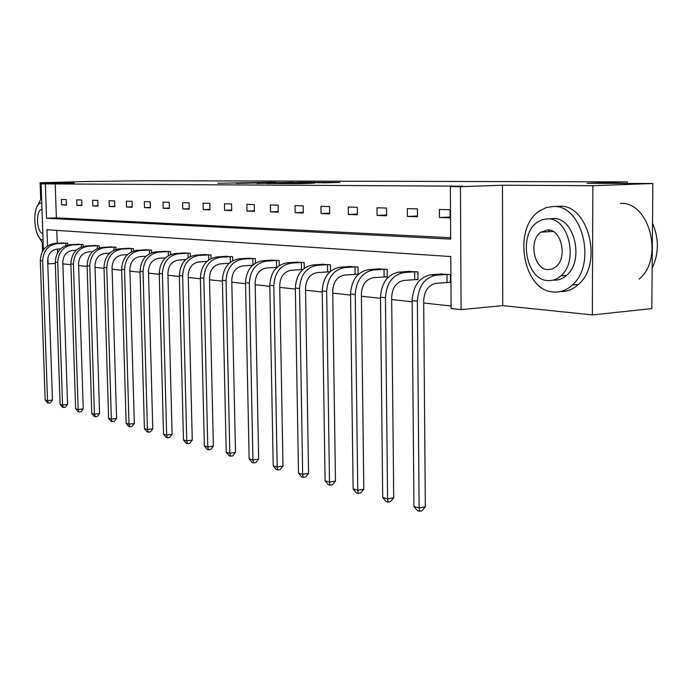 <?xml version="1.0" encoding="UTF-8"?>
<svg xmlns="http://www.w3.org/2000/svg" width="692" height="692" viewBox="0 0 692 692"><rect width="100%" height="100%" fill="white"/><g stroke="black" fill="none" stroke-linecap="round" stroke-linejoin="round"><path stroke-width="1.04" d="M272.215 182.212L217.893 183.276L272.215 182.212M592.352 314.912L592.862 185.707L502.461 185.231L502.755 305.622L592.352 314.912L651.821 308.623L652.841 183.518L587.084 183.293L627.436 181.875L142.777 180.742L85.791 181.538L40.127 182.766L40.681 198.595M42.238 243.316L42.515 251.36M652.841 183.518L592.862 185.707M324.859 182.852L339.91 182.429L318.069 182.394L279.551 183.57L301.089 183.631L314.67 183.164L286.445 183.458L313.831 182.593L324.859 182.852M43.406 249.933L41.113 183.856L74.165 182.947L40.127 182.766M41.113 183.856L45.361 183.882L46.546 218.265L450.682 239.095L450.362 186.615L460.431 186.684L461.097 309.627L451.106 308.52L450.786 256.55L46.944 229.727L47.497 245.885M450.362 186.615L462.87 186.183L45.361 183.882M502.461 185.231L460.431 186.684M292.984 182.307L236.162 183.363L292.984 182.307M298.909 182.264L316.417 182.351L278.02 183.518L266.878 183.51L279.04 182.922L257.052 183.475L298.918 182.368M627.428 183.432L627.436 181.875M415.728 279.542L417.994 279.741L417.925 271.904L407.891 271.472M356.095 274.248L358.127 274.43L358.032 267L349.019 266.602M304.221 268.306L304.125 262.588L295.986 262.225M255.435 263.038L255.348 258.6L247.961 258.263M211.077 258.505L210.999 254.967L204.27 254.656M170.578 254.526L170.509 251.654L164.35 251.369M133.452 251.006L133.383 248.618L127.726 248.35M99.293 247.84L99.233 245.824L94.017 245.573M67.755 244.985L67.704 243.247L62.877 243.013M56.796 230.384L57.228 243.307M57.427 249.085L57.548 252.77M62.868 263.842L70.895 264.707M78.62 265.546L87.123 266.472M95.02 267.328L104.025 268.306M112.104 269.188L121.654 270.226M129.923 271.117L140.043 272.215M148.52 273.141L159.264 274.309M167.948 275.252L179.358 276.489M188.267 277.457L200.386 278.772M209.529 279.767L222.426 281.168M231.811 282.18L245.548 283.677M255.192 284.723L269.828 286.315M279.741 287.388L295.354 289.083M305.561 290.19L322.238 292.007M332.748 293.148L350.584 295.077M361.414 296.254L380.505 298.33M391.689 299.541L412.155 301.764M423.694 303.018L451.089 305.994M83.213 246.378L83.152 244.51L78.144 244.267M116.022 249.38L115.962 247.191L110.53 246.932M151.617 252.718L151.548 250.106L145.649 249.829M190.378 256.455L190.3 253.281L183.864 252.978M232.746 260.694L232.659 256.741L225.618 256.421M279.231 265.564L279.144 260.547L271.394 260.192M330.482 271.29L330.387 264.742L321.832 264.361M329.79 271.913L328.562 271.809M385.107 276.826L387.252 277.016L387.174 269.387L377.668 268.972M448.087 282.405L450.483 282.621L450.44 274.56L439.818 274.11M55.325 263.453L47.774 263.86M502.755 305.622L461.097 309.627M47.904 257.727L48.12 263.894M55.213 183.614L56.372 217.859L450.674 237.711M56.372 217.859L46.546 218.265M450.094 217.876L439.437 217.522L439.377 209.46L450.042 209.745L450.094 217.876M417.466 216.786L407.389 216.449L407.32 208.612L417.397 208.88L417.466 216.786M386.603 215.757L377.071 215.437L376.984 207.808L386.525 208.058L386.603 215.757M357.375 214.78L348.335 214.477L348.232 207.046L357.28 207.289L357.375 214.78M329.651 213.854L321.062 213.56L320.95 206.32L329.548 206.553L329.651 213.854M303.312 212.972L295.147 212.695L295.026 205.636L303.2 205.853L303.312 212.972M278.262 212.133L270.494 211.873L270.364 204.979L278.141 205.187L278.262 212.133M254.414 211.337L247.001 211.086L246.871 204.365L254.275 204.555L254.414 211.337M231.673 210.576L224.606 210.342L224.459 203.768L231.526 203.958L231.673 210.576M209.961 209.849L203.214 209.624L203.067 203.197L209.814 203.379L209.961 209.849M189.227 209.157L182.775 208.941L182.619 202.661L189.072 202.825L189.227 209.157M169.393 208.491L163.217 208.283L163.053 202.142L169.229 202.306L169.393 208.491M150.406 207.859L144.49 207.661L144.325 201.64L150.242 201.805L150.406 207.859M132.207 207.245L126.532 207.055L126.368 201.164L132.042 201.32L132.207 207.245M114.76 206.666L109.31 206.484L109.137 200.715L114.587 200.853L114.76 206.666M98.004 206.104L92.78 205.931L92.598 200.273L97.831 200.412L98.004 206.104M81.916 205.567L76.89 205.394L76.708 199.85L81.734 199.988L81.916 205.567M66.441 205.048L61.605 204.884L61.424 199.443L66.259 199.573L66.441 205.048M61.605 204.884L66.423 204.711M76.89 205.394L81.898 205.213M92.78 205.931L97.996 205.732M109.31 206.484L114.742 206.277M126.532 207.055L132.198 206.839M144.49 207.661L150.389 207.427M163.217 208.283L169.384 208.041M182.775 208.941L189.219 208.681M203.214 209.624L209.953 209.347M224.606 210.342L231.656 210.048M247.001 211.086L254.397 210.775M270.494 211.873L278.253 211.536M295.147 212.695L303.304 212.34M321.062 213.56L329.643 213.179M348.335 214.477L357.366 214.062M377.071 215.437L386.594 214.987M407.389 216.449L417.458 215.965M439.437 217.522L450.085 216.994M275.892 182.273L240.626 183.293L275.892 182.273M298.78 182.541L281.583 182.809L298.788 182.896M60.489 248.921L57.246 249.094C51.243 250.08 48.051 253.912 47.662 260.581L52.471 400.08L50.378 402.839L48.405 403.073L47.463 402.796L45.17 399.985L40.3 260.625C40.88 250.625 45.663 244.899 54.668 243.446L63.949 242.944M45.17 399.985L47.532 400.659L42.662 260.875C43.241 250.85 48.042 245.106 57.064 243.645L66.614 243.16M48.405 403.073L47.532 400.659L52.471 400.08M65.948 245.496L65.87 243.177M41.589 197.523L37.256 206.389M38.882 236.932L43.224 244.492M41.771 202.834L40.75 202.998C31.46 205.022 33.657 239.83 43.068 240.063M42.004 209.468L41.356 209.581C35.404 210.896 36.797 233.239 42.835 233.455M553.6 206.484L546.369 207.531L539.622 210.878C512.236 227.858 522.841 290.977 553.496 292.015C560.338 292.56 566.601 290.225 572.284 285.026C596.954 264.448 582.448 204.789 553.6 206.484M560.555 291.522C567.077 291.764 573.037 289.42 578.451 284.473C603.164 263.963 588.658 204.503 559.767 206.199L556.731 206.346M550.901 218.663L553.583 218.525C574.55 217.565 584.593 260.919 566.558 275.364C562.587 278.85 558.245 280.433 553.514 280.104M547.874 218.828L542.424 219.606L537.338 222.227C517.936 234.847 525.963 280.113 547.83 280.589C552.553 280.926 556.896 279.334 560.849 275.84C578.858 261.36 568.807 217.876 547.874 218.828M547.839 269.646L552.069 269.067L555.944 266.749C567.717 257.632 561.471 229.389 547.865 229.848L540.798 232.183C528.446 240.531 533.843 269.508 547.839 269.646M549.621 230.064L548.159 231.742M639.105 279.092C664.216 259.137 649.779 201.675 620.482 203.37M652.149 268.141C658.966 253.557 659.087 238.602 652.513 223.274M76.215 250.27L72.53 250.478C66.441 251.49 63.206 255.391 62.808 262.19L67.565 404.396L65.42 407.207L63.413 407.45L62.436 407.164L60.1 404.292L55.282 262.233C55.879 252.044 60.732 246.205 69.857 244.708L79.26 244.19M60.1 404.292L62.548 405.002L57.739 262.502C58.336 252.277 63.206 246.413 72.349 244.916L82.019 244.414M63.413 407.45L62.548 405.002L67.565 404.396M81.353 246.958L81.267 244.44M92.59 251.68L88.42 251.914C82.253 252.952 78.974 256.94 78.568 263.868L83.248 408.885L81.059 411.749L79.026 412L78.006 411.705L75.627 408.773L70.869 263.911C71.484 253.514 76.405 247.554 85.652 246.032L95.176 245.496M75.627 408.773L78.17 409.508L73.421 264.188C74.044 253.756 78.983 247.779 88.239 246.248L98.048 245.729M79.026 412L78.17 409.508L83.248 408.885M97.364 248.497L97.287 245.755M109.639 253.142L104.968 253.41C98.714 254.474 95.384 258.54 94.968 265.616L99.579 413.557L97.33 416.472L95.271 416.731L94.207 416.428L91.776 413.435L87.097 265.659C87.728 255.054 92.728 248.964 102.087 247.399L111.741 246.854M91.776 413.435L94.432 414.205L89.761 265.944C90.392 255.305 95.401 249.198 104.786 247.624L114.734 247.096M95.271 416.731L94.432 414.205L99.579 413.557M114.042 250.123L113.946 247.122M127.432 254.665L122.199 254.967C115.867 256.057 112.485 260.209 112.052 267.432L116.576 418.426L114.275 421.393L112.19 421.67L111.083 421.341L108.601 418.297L103.999 267.475C104.648 256.645 109.725 250.435 119.214 248.826L128.989 248.264M108.601 418.297L111.36 419.092L106.776 267.769C107.424 256.905 112.511 250.668 122.026 249.059L132.103 248.514M112.19 421.67L111.36 419.092L116.576 418.426M131.402 251.845L131.307 248.54M145.995 256.248L140.165 256.594C133.746 257.709 130.321 261.957 129.871 269.335L134.3 423.495L131.938 426.531L129.819 426.808L128.669 426.471L126.134 423.357L121.628 269.37C122.294 258.315 127.44 251.957 137.068 250.322L146.964 249.734M126.134 423.357L129.015 424.187L124.517 269.681C125.191 258.583 130.355 252.217 140 250.565L150.216 249.994M129.819 426.808L129.015 424.187L134.3 423.495M149.507 253.67L149.403 250.02M165.397 257.891L158.918 258.289C152.413 259.431 148.927 263.773 148.469 271.316L152.785 428.789L150.363 431.886L148.218 432.171L147.015 431.825L144.42 428.642L140.018 271.351C140.718 260.054 145.943 253.557 155.691 251.871L165.717 251.265M144.42 428.642L147.431 429.507L143.045 271.679C143.746 260.339 148.979 253.817 158.753 252.13L169.116 251.542M148.218 432.171L147.431 429.507L152.785 428.789M168.39 255.616L168.286 251.568M185.681 259.612L178.501 260.062C171.91 261.239 168.372 265.676 167.897 273.383L172.092 434.308L169.601 437.474L167.429 437.776L166.175 437.405L163.52 434.152L159.238 273.418C159.956 261.87 165.258 255.227 175.145 253.497L185.3 252.865M163.52 434.152L166.66 435.06L162.395 273.755C163.122 262.164 168.433 255.504 178.346 253.765L188.847 253.16M167.429 437.776L166.66 435.06L172.092 434.308M188.12 257.683L188.008 253.185M206.925 261.403L198.985 261.913C192.298 263.116 188.708 267.666 188.215 275.546L192.264 440.086L189.703 443.312L187.506 443.633L186.191 443.243L183.475 439.922L179.332 275.58C180.076 263.764 185.456 256.966 195.481 255.192L205.766 254.544M183.475 439.922L186.762 440.865L182.636 275.935C183.389 264.076 188.778 257.26 198.829 255.469L209.477 254.846M187.506 443.633L186.762 440.865L192.264 440.086M208.733 259.907L208.621 254.872M229.182 263.28L220.411 263.851C213.638 265.088 209.996 269.742 209.486 277.812L213.37 446.124L210.74 449.428L208.517 449.757L207.142 449.35L204.356 445.951L200.369 277.838C201.13 265.754 206.597 258.791 216.76 256.966L227.184 256.291M204.356 445.951L207.79 446.937L203.829 278.21C204.598 266.083 210.083 259.093 220.264 257.26L231.067 256.611M208.517 449.757L207.79 446.937L213.37 446.124M230.315 262.303L230.194 256.645M252.537 265.235L242.866 265.884C235.998 267.155 232.296 271.921 231.768 280.182L235.479 452.447L232.772 455.82L230.514 456.166L229.078 455.751L226.223 452.265L222.409 280.217C223.205 267.83 228.749 260.702 239.06 258.825L249.613 258.133M226.223 452.265L229.822 453.303L226.033 280.606C226.838 268.176 232.4 261.022 242.728 259.137L253.679 258.462M230.514 456.166L229.822 453.303L235.479 452.447M252.917 264.898L252.788 258.488M277.06 267.294L266.42 268.012C259.448 269.326 255.694 274.214 255.149 282.673L258.661 459.081L255.876 462.533L253.583 462.896L252.07 462.455L249.146 458.882L245.53 282.699C246.352 270.018 251.983 262.709 262.432 260.78L273.124 260.054M249.146 458.882L252.926 459.972L249.336 283.106C250.167 270.382 255.815 263.038 266.29 261.1L277.388 260.4M253.583 462.896L252.926 459.972L258.661 459.081M276.61 267.311L276.48 260.434M302.828 269.473L291.15 270.243C284.083 271.601 280.269 276.618 279.706 285.286L282.985 466.045L280.113 469.583L277.795 469.954L276.212 469.487L273.21 465.828L269.811 285.312C270.659 272.311 276.385 264.82 286.981 262.83L297.802 262.069M273.21 465.828L277.181 466.979L273.816 285.744C274.672 272.691 280.407 265.166 291.029 263.168L302.283 262.441M277.795 469.954L277.181 466.979L282.985 466.045M301.47 269.517L301.357 262.467M329.963 271.757L317.152 272.596C309.99 273.997 306.115 279.144 305.527 288.036L308.554 473.363L305.596 476.978L303.243 477.376L301.574 476.883L298.494 473.129L295.337 288.062C296.228 274.724 302.041 267.034 312.775 264.984L323.735 264.197M298.494 473.129L302.672 474.34L299.558 288.512C300.449 275.122 306.279 267.397 317.04 265.339L328.458 264.578M303.243 477.376L302.672 474.34L308.554 473.363M327.61 271.844L327.506 264.612M358.127 274.179L344.521 275.07C337.263 276.515 333.328 281.8 332.722 290.934L335.456 481.061L332.402 484.772L330.023 485.178L328.259 484.668L325.102 480.819L322.221 290.951C323.147 277.267 329.055 269.361 339.936 267.242L351.034 266.429M325.102 480.819L329.496 482.082L326.667 291.427C327.593 277.682 333.509 269.75 344.417 267.622L355.999 266.835M330.023 485.178L329.496 482.082L335.456 481.061M355.117 274.283L355.022 266.87M387.252 276.748L373.377 277.682C366.025 279.17 362.028 284.611 361.388 293.988L363.81 489.175L360.653 492.972L358.24 493.405L356.38 492.868L353.136 488.907L350.567 293.996C351.527 279.94 357.53 271.818 368.559 269.638L379.787 268.781M353.136 488.907L357.764 490.247L355.255 294.507C356.224 280.39 362.236 272.224 373.291 270.027L385.02 269.205M358.24 493.405L357.764 490.247L363.81 489.175M384.112 276.861L384.025 269.24M417.994 279.456L403.834 280.433C396.386 281.981 392.329 287.569 391.663 297.214L393.722 497.738L390.452 501.631L388.004 502.089L386.05 501.518L382.711 497.453L380.496 297.223C381.5 282.768 387.589 274.413 398.765 272.155L410.122 271.264M382.711 497.453L387.598 498.863L385.444 297.75C386.456 283.236 392.563 274.845 403.765 272.57L415.658 271.714M388.004 502.089L387.598 498.863L393.722 497.738M414.707 279.577L414.638 271.748M450.483 282.319L436.038 283.348C428.495 284.948 424.378 290.701 423.677 300.622L425.329 506.778L421.947 510.782L419.473 511.258L417.397 510.661L413.954 506.475L412.138 300.622C413.193 285.761 419.378 277.163 430.692 274.819L442.188 273.885M413.954 506.475L419.127 507.971L417.38 301.184C418.435 286.254 424.637 277.613 435.986 275.26L448.035 274.361M419.473 511.258L419.127 507.971L425.329 506.778M447.049 282.448L446.997 274.404M54.668 243.446L57.064 243.645M40.3 260.625L42.662 260.875M69.857 244.708L72.349 244.916M55.282 262.233L57.739 262.502M85.652 246.032L88.239 246.248M70.869 263.911L73.421 264.188M102.087 247.399L104.786 247.624M87.097 265.659L89.761 265.944M119.214 248.826L122.026 249.059M103.999 267.475L106.776 267.769M137.068 250.322L140 250.565M121.628 269.37L124.517 269.681M155.691 251.871L158.753 252.13M140.018 271.351L143.045 271.679M175.145 253.497L178.346 253.765M159.238 273.418L162.395 273.755M195.481 255.192L198.829 255.469M179.332 275.58L182.636 275.935M216.76 256.966L220.264 257.26M200.369 277.838L203.829 278.21M239.06 258.825L242.728 259.137M222.409 280.217L226.033 280.606M262.432 260.78L266.29 261.1M245.53 282.699L249.336 283.106M286.981 262.83L291.029 263.168M269.811 285.312L273.816 285.744M312.775 264.984L317.04 265.339M295.337 288.062L299.558 288.512M339.936 267.242L344.417 267.622M322.221 290.951L326.667 291.427M368.559 269.638L373.291 270.027M350.567 293.996L355.255 294.507M398.765 272.155L403.765 272.57M380.496 297.223L385.444 297.75M430.692 274.819L435.986 275.26M412.138 300.622L417.38 301.184M42.004 209.555L41.356 209.581M553.124 231.448L540.798 232.183M566.558 275.364L560.849 275.84M572.284 285.026L578.451 284.473"/></g></svg>
